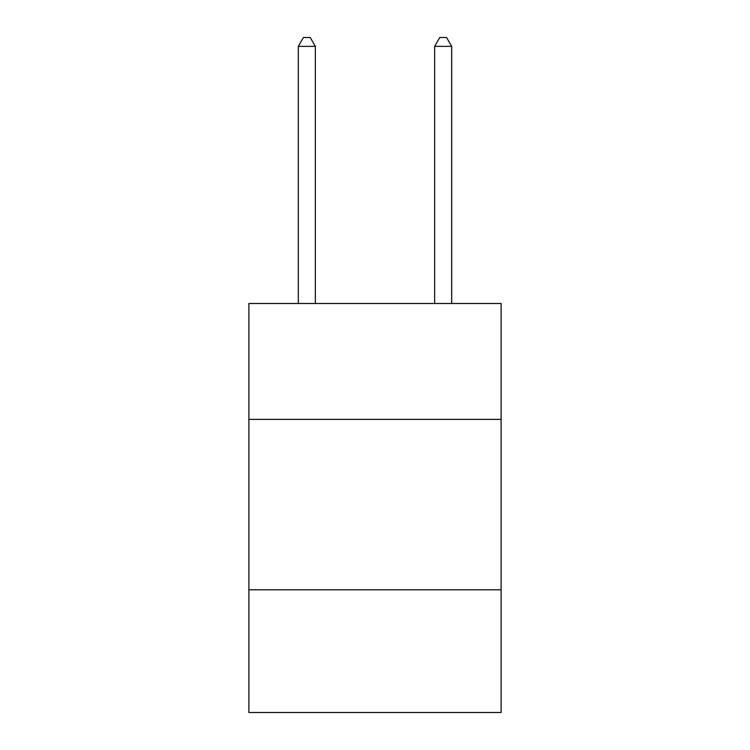 <?xml version="1.0" encoding="UTF-8"?>
<svg xmlns="http://www.w3.org/2000/svg" width="750" height="750" viewBox="0 0 750 750"><rect width="100%" height="100%" fill="white"/><g stroke="black" fill="none" stroke-linecap="round" stroke-linejoin="round"><path stroke-width="1.12" d="M248.888 419.381L501.112 419.381L501.112 303.488L248.888 303.488L248.888 712.5L501.112 712.5L501.112 589.8L248.888 589.8M501.112 589.8L501.112 419.381M315.356 303.488L315.356 46.359L298.312 46.359L298.312 303.488M298.312 46.359L303.422 37.5L310.238 37.5L315.356 46.359M451.688 303.488L451.688 46.359L434.644 46.359L434.644 303.488M434.644 46.359L439.762 37.5L446.578 37.5L451.688 46.359"/></g></svg>
